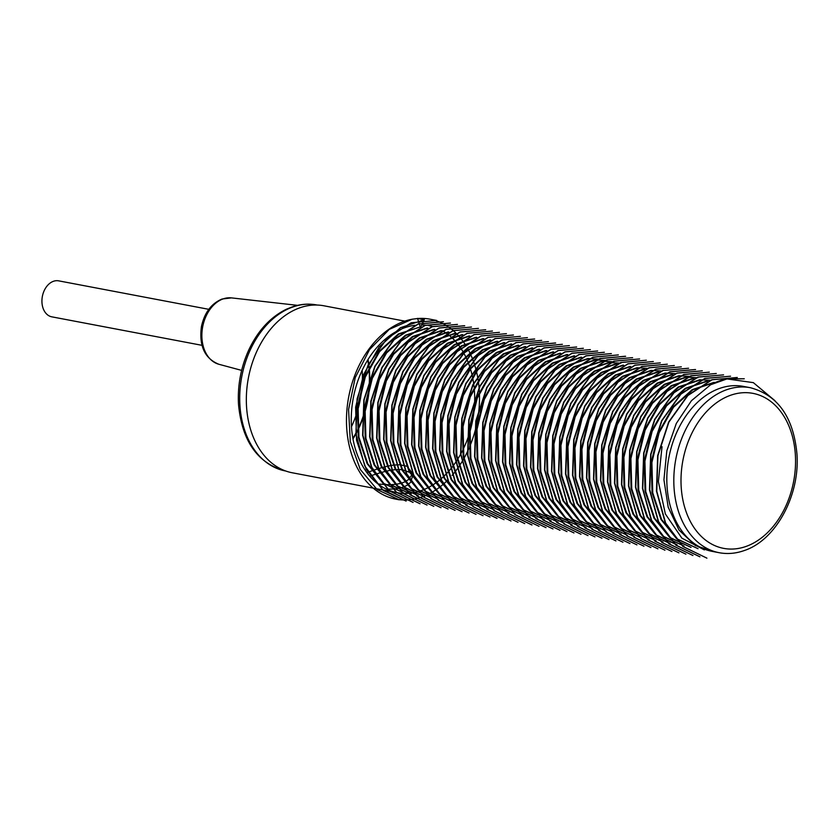 <?xml version="1.0" encoding="UTF-8"?>
<svg xmlns="http://www.w3.org/2000/svg" width="839" height="839" viewBox="0 0 839 839"><rect width="100%" height="100%" fill="white"/><g stroke="black" fill="none" stroke-linecap="round" stroke-linejoin="round"><path stroke-width="1.26" d="M366.884 472.588L371.604 470.941M372.065 470.784L376.606 469.263M377.099 469.106L381.86 467.659M382.364 467.512L387.398 466.211M387.922 466.096L393.208 465.142M393.774 465.068L399.448 464.775M400.067 464.796L406.464 466.148M407.219 466.505L411.802 472.483L411.592 474.958M411.383 475.598L408.541 479.509M408.194 479.793L404.629 481.953M404.241 482.131L400.308 483.463M399.878 483.579L395.662 484.323M395.221 484.376L390.67 484.69M390.177 484.701L385.311 484.606M384.786 484.575L377.949 483.956M352.978 438.944A84.98 60.712 100.7 0 0 357.424 431.026M357.959 429.956A84.98 60.712 100.7 0 0 363.874 415.42M364.661 412.924A84.98 60.712 100.7 0 0 369.506 386.422M369.653 383.759A84.98 60.712 100.7 0 0 369.244 368.122M369.129 366.937A84.98 60.712 100.7 0 0 368.048 359.501M404.954 321.159L323.875 305.784A84.98 60.712 100.7 0 0 299.628 307.882A84.98 60.712 100.7 0 0 246.446 394.613A84.98 60.712 100.7 0 0 292.203 472.766L397.141 492.661A84.98 60.712 -79.3 0 1 351.373 414.518A84.98 60.712 -79.3 0 1 404.566 327.787A84.98 60.712 -79.3 0 1 415.221 325.259M367.744 359.994A84.466 60.345 -79.3 0 1 368.814 367.555M368.929 368.761A84.466 60.345 -79.3 0 1 369.212 385.091M369.013 388.058A84.466 60.345 -79.3 0 1 364.787 411.215M363.937 414.015A84.466 60.345 -79.3 0 1 357.886 429.243M357.351 430.334A84.466 60.345 -79.3 0 1 352.873 438.378M395.914 499.163L399.102 499.771L377.193 489.63L360.235 469.4L350.293 441.503L348.573 409.526L355.243 377.613L369.475 349.664L389.244 329.402L412.169 319.219A91.587 65.442 100.7 0 0 346.968 409.285A91.587 65.442 100.7 0 0 395.914 499.163A91.587 65.442 100.7 0 0 423.076 496.52M423.129 496.499A91.587 65.442 100.7 0 0 423.685 496.289M424.345 496.027A91.587 65.442 100.7 0 0 426.254 495.209M426.485 495.104A91.587 65.442 100.7 0 0 428.33 494.234M429.264 493.772A91.587 65.442 100.7 0 0 431.812 492.388M432.116 492.22A91.587 65.442 100.7 0 0 435.095 490.396M435.41 490.196A91.587 65.442 100.7 0 0 438.545 488.015M438.881 487.763A91.587 65.442 100.7 0 0 442.216 485.141M442.573 484.837A91.587 65.442 100.7 0 0 446.075 481.712M446.442 481.366A91.587 65.442 100.7 0 0 448.068 479.761M452.116 475.377A91.587 65.442 100.7 0 0 454.308 472.756M454.728 472.231A91.587 65.442 100.7 0 0 458.786 466.725M459.227 466.085A91.587 65.442 100.7 0 0 463.6 459.038M464.061 458.209A91.587 65.442 100.7 0 0 468.98 448.278M469.546 446.967A91.587 65.442 100.7 0 0 479.405 393.082M479.342 391.677A91.587 65.442 100.7 0 0 478.24 380.654M478.094 379.689A91.587 65.442 100.7 0 0 476.489 371.593M476.3 370.828A91.587 65.442 100.7 0 0 474.434 364.262M474.234 363.644A91.587 65.442 100.7 0 0 472.21 358.117M472 357.592A91.587 65.442 100.7 0 0 469.882 352.852M469.662 352.39A91.587 65.442 100.7 0 0 467.48 348.269M464.827 343.927A91.587 65.442 100.7 0 0 462.656 340.812M462.436 340.508A91.587 65.442 100.7 0 0 460.317 337.834M460.118 337.593A91.587 65.442 100.7 0 0 458.125 335.338M457.926 335.118A91.587 65.442 100.7 0 0 456.605 333.744M456.059 333.198A91.587 65.442 100.7 0 0 454.79 331.992M454.707 331.908A91.587 65.442 100.7 0 0 454.392 331.636A91.587 65.442 100.7 0 0 430.05 319.187A91.587 65.442 100.7 0 0 417.633 318.505L424.261 319.764L400.392 327.745L379.134 346.979L363.549 374.613L355.631 407.209L356.544 440.255L366.203 469.305L383.444 490.553L406.097 501.093M443.453 321.736L418.042 323.98L393.89 339.638L374.855 366.244L363.853 399.825L362.647 435.326L371.467 467.176L389.128 490.805L413.092 502.425L389.327 490.794L371.782 467.271L362.92 435.315L364.116 399.92L375.148 366.286L394.141 339.711L418.304 324.043L443.453 321.736M420.098 503.736L396.312 492.094L378.756 468.602L369.926 436.658L371.132 401.241L382.102 367.671L401.136 341.012L425.216 325.417L450.449 323.057L425.027 325.322L400.874 340.98L381.839 367.576L370.848 401.157L369.653 436.689L378.483 468.529L396.102 492.126L419.815 503.683M457.444 324.41L432.033 326.644L407.869 342.281L388.824 368.94L377.854 402.5L376.638 437.979L385.468 469.861L403.119 493.447L427.082 505.078L403.349 493.479L385.741 469.892L376.942 438.031L378.116 402.542L389.086 369.003L408.163 342.354L432.221 326.728L457.444 324.389M464.439 325.721L439.007 327.976L414.875 343.633L395.84 370.219L384.839 403.811L383.643 439.311L392.463 471.161L410.103 494.779L433.805 506.347L410.386 494.832L392.746 471.235L383.916 439.353L385.122 403.884L396.113 370.293L415.137 343.665L439.3 328.018L464.722 325.784M471.434 327.053L446.023 329.297L421.849 344.955L402.814 371.583L391.844 405.164L390.638 440.664L399.469 472.535L417.109 496.111L440.8 507.668M478.429 328.385L453.018 330.618L428.865 346.255L409.82 372.904L398.84 406.464L397.623 441.954L406.443 473.815L424.115 497.433L448.078 509.053L424.303 497.422L406.758 473.92L397.906 441.954L399.102 406.548L410.093 372.967L429.128 346.329L453.217 330.702L478.44 328.364M485.708 329.748L459.992 331.961L435.861 347.619L416.826 374.204L405.824 407.775L404.629 443.317L413.459 475.147L431.078 498.754L455.074 510.385L431.361 498.775L413.742 475.252L404.901 443.38L406.118 407.848L417.077 374.341L436.123 347.64L460.212 332.034L485.697 329.779M492.42 331.048L467.019 333.272L442.824 348.94L423.789 375.578L412.83 409.149L411.624 444.639L420.454 476.521L438.105 500.086L462.069 511.706L438.378 500.149L420.738 476.573L411.907 444.712L413.103 409.201L424.073 375.61L443.118 348.993L467.26 333.345L492.43 331.017M499.425 332.349L474.004 334.593L449.861 350.241L430.827 376.858L419.825 410.439L418.619 445.939L427.429 477.79L445.1 501.418L469.064 513.038L445.299 501.418L427.754 477.884L418.892 445.96L420.087 410.554L431.11 376.9L450.103 350.335L474.266 334.656L499.425 332.349M506.42 333.681L480.988 335.946L456.836 351.593L437.801 378.2L426.82 411.771L425.625 447.302L434.445 479.142L452.074 502.739L476.059 514.37L452.242 502.687L434.717 479.205L425.887 447.239L427.093 411.855L438.084 378.242L457.119 351.614L481.208 336.019L506.42 333.67M513.405 335.023L487.994 337.257L463.831 352.894L444.785 379.553L433.826 413.113L432.609 448.592L441.429 480.474L459.09 504.061L483.054 515.691L459.311 504.092L441.702 480.495L432.903 448.634L434.088 413.155L445.048 379.627L464.135 352.957L488.183 337.351L513.416 335.002M520.411 336.334L494.968 338.589L470.847 354.247L451.802 380.833L440.8 414.424L439.605 449.935L448.435 481.775L466.065 505.393L490.049 517.023L466.369 505.456L448.697 481.838L439.877 449.987L441.094 414.497L452.064 380.937L471.109 354.278L495.251 338.641L520.411 336.324M527.406 337.677L501.984 339.921L477.811 355.568L458.776 382.196L447.806 415.777L446.61 451.277L455.43 483.149L473.081 506.725L496.772 518.282M534.401 338.998L508.979 341.232L484.837 356.869L465.792 383.517L454.801 417.077L453.584 452.578L462.404 484.428L480.076 508.046L504.04 519.677L480.265 508.035L462.729 484.554L453.868 452.546L455.063 417.172L466.075 383.57L485.078 356.963L509.189 341.316L534.674 339.04M511.035 520.988L487.323 509.378L469.714 485.875L460.873 453.993L462.079 418.462L473.039 384.954L492.084 358.263L516.163 342.658L541.669 340.382L515.954 342.574L491.822 358.222L472.787 384.818L461.796 418.388L460.601 453.941L469.421 485.76L487.04 509.367L511.035 520.998M548.391 341.662L522.98 343.896L498.796 359.543L479.751 386.202L468.802 419.762L467.585 455.252L476.416 487.134L494.077 510.699L518.03 522.33L494.339 510.762L476.709 487.176L467.879 455.346L469.064 419.794L480.044 386.234L499.09 359.606L523.2 343.969L548.391 341.641M555.387 342.973L529.965 345.217L505.823 360.864L486.788 387.471L475.786 421.052L474.58 456.552L483.4 488.403L501.061 512.031L524.753 523.599L501.282 512.042L483.715 488.497L474.853 456.584L476.049 421.178L487.081 387.492L506.074 360.938L530.238 345.269L555.659 343.025M532.02 524.962L508.214 513.321L490.679 489.829L481.848 457.842L483.054 422.489L494.066 388.824L513.09 362.228L537.201 346.633L562.382 344.294L536.95 346.559L512.807 362.207L493.762 388.814L482.782 422.384L481.586 457.926L490.406 489.766L508.035 513.353L531.748 524.92M569.377 345.637L543.955 347.87L519.802 363.507L500.747 390.177L489.787 423.726L488.571 459.216L497.401 491.088L515.052 514.674L539.016 526.305L515.261 514.695L497.663 491.119L488.864 459.237L490.049 423.779L501.009 390.261L520.107 363.56L544.154 347.965L569.377 345.616M576.655 347L550.929 349.202L526.808 364.86L507.773 391.456L496.761 425.037L495.576 460.548L504.396 492.388L522.026 516.006L546.011 527.637L522.33 516.069L504.669 492.451L495.839 460.611L497.055 425.111L508.014 391.582L527.081 364.881L551.202 349.265L576.645 347.031M583.367 348.29L557.945 350.534L533.772 366.182L514.737 392.82L503.778 426.39L502.571 461.901L511.391 493.762L529.042 517.338L553.006 528.958L529.283 517.369L511.675 493.825L502.834 461.849L504.05 426.464L515.041 392.83L534.044 366.244L558.239 350.587L583.367 348.269M590.362 349.611L564.941 351.845L540.798 367.492L521.753 394.131L510.773 427.691L509.556 463.191L518.376 495.041L536.037 518.67L560.001 530.29L536.236 518.649L518.691 495.167L509.829 463.149L511.024 427.785L522.036 394.183L541.029 367.587L565.171 351.919L590.362 349.601M597.641 350.975L571.915 353.198L547.794 368.835L528.748 395.442L517.757 429.002L516.562 464.554L525.392 496.384L543.001 519.981L566.996 531.611L543.273 519.991L525.675 496.489L516.834 464.596L518.041 429.075L529 395.578L548.045 368.887L572.093 353.282L597.63 350.996M604.353 352.275L578.941 354.509L554.768 370.156L535.722 396.816L524.763 430.376L523.557 465.865L532.387 497.747L550.038 521.313L573.991 532.943L550.29 521.376L532.66 497.779L523.84 465.949L525.036 430.386L536.006 396.857L555.061 370.219L579.151 354.582L604.353 352.254M611.348 353.586L585.926 355.83L561.794 371.478L542.749 398.085L531.748 431.666L530.552 467.176L539.362 499.016L557.023 522.645L580.987 534.265L557.253 522.666L539.676 499.111L530.814 467.197L532.02 431.781L543.053 398.095L562.057 371.541L586.22 355.872L611.348 353.576M618.343 354.918L592.911 357.173L568.769 372.82L549.723 399.437L538.753 432.997L537.547 468.54L546.378 500.38L564.007 523.966L587.982 535.597L564.207 523.956L546.65 500.453L537.82 468.466L539.016 433.113L550.038 399.427L569.052 372.841L593.183 357.246L618.343 354.907M625.338 356.25L599.916 358.494L575.764 374.121L556.718 400.79L545.749 434.34L544.532 469.83L553.362 501.701L571.013 525.287L594.987 536.918L571.223 525.298L553.646 501.743L544.826 469.85L546.011 434.403L556.97 400.874L576.068 374.163L600.116 358.578L625.621 356.292M601.983 538.239L578.281 526.661L560.641 503.085L551.81 471.224L553.027 435.724L563.976 402.206L583.053 375.494L607.153 359.879L632.606 357.645L606.891 359.826L582.769 375.473L563.735 402.07L552.733 435.651L551.538 471.161L560.358 503.001L577.987 526.619L601.983 538.25M608.978 539.55L585.265 527.993L567.636 504.428L558.805 472.493L560.012 437.077L571.002 403.454L590.006 376.868L614.211 361.19L639.612 358.945L613.917 361.148L589.744 376.795L570.698 403.444L559.739 437.004L558.533 472.514L567.363 504.375L585.003 527.951L608.978 539.571M646.324 360.225L620.902 362.458L596.77 378.106L577.714 404.744L566.734 438.304L565.517 473.804L574.337 505.655L592.009 529.283L615.973 540.903L592.208 529.262L574.663 505.77L565.79 473.783L566.996 438.409L578.008 404.797L596.99 378.211L621.154 362.532L646.334 360.214M653.329 361.536L627.876 363.811L603.755 379.448L584.71 406.055L573.729 439.605L572.534 475.168L581.354 506.997L598.973 530.594L622.968 542.225L599.214 530.594L581.637 507.102L572.796 475.178L574.002 439.72L584.961 406.191L603.996 379.511L628.044 363.895L653.329 361.536M660.314 362.888L634.903 365.122L610.729 380.77L591.684 407.439L580.735 440.989L579.518 476.479L588.349 508.361L605.999 531.926L629.963 543.557L606.24 531.978L588.621 508.382L579.812 476.542L580.997 441.01L591.967 407.471L611.033 380.833L635.092 365.206L660.324 362.868M667.32 364.199L641.887 366.444L617.756 382.091L598.71 408.708L587.709 442.279L586.513 477.79L595.323 509.63L612.984 533.258L636.958 544.878L613.236 533.289L595.627 509.713L586.786 477.821L587.992 442.363L599.004 408.729L618.028 382.144L642.192 366.486L667.32 364.189M674.315 365.531L648.883 367.786L624.73 383.423L605.685 410.051L594.715 443.611L593.519 479.153L602.339 510.993L619.969 534.579L643.953 546.21L620.189 534.579L602.622 511.066L593.781 479.079L594.987 443.716L605.999 410.051L625.013 383.465L649.166 367.86L674.315 365.521M650.949 547.521L627.173 535.911L609.617 512.377L600.787 480.453L601.972 445.027L612.952 411.467L632.019 384.797L656.088 369.191L681.31 366.842L655.878 369.108L631.736 384.734L612.68 411.414L601.72 444.953L600.504 480.443L609.324 512.314L626.985 535.901L650.676 547.468M688.578 368.227L662.852 370.439L638.741 386.087L619.696 412.683L608.695 446.264L607.509 481.775L616.329 513.615L633.948 537.233L657.944 548.863L634.242 537.264L616.613 513.709L607.772 481.848L608.988 446.338L619.948 412.819L639.014 386.108L663.104 370.502L688.578 368.258M695.3 369.527L669.879 371.761L645.705 387.408L626.67 414.057L615.711 447.617L614.505 483.128L623.325 514.999L640.975 538.565L664.939 550.195L641.237 538.617L623.608 515.041L614.777 483.138L615.973 447.69L626.953 414.078L645.988 387.471L670.162 371.813L695.573 369.559M702.295 370.838L676.874 373.082L652.732 388.719L633.686 415.368L622.695 448.917L621.489 484.428L630.299 516.268L647.97 539.896L671.934 551.517L648.169 539.886L630.624 516.373L621.762 484.418L622.958 449.033L633.98 415.399L652.962 388.824L677.125 373.135L702.295 370.828M709.291 372.159L683.848 374.425L659.727 390.062L640.671 416.679L629.69 450.218L628.495 485.791L637.315 517.611L654.934 541.207L678.929 552.849L655.154 541.186L637.598 517.694L628.757 485.76L629.963 450.333L640.944 416.773L659.978 390.114L684.047 374.509L709.291 372.149M716.286 373.512L690.864 375.736L666.701 391.383L647.645 418.053L636.696 451.602L635.48 487.092L644.31 518.974L661.961 542.539L685.924 554.17L662.191 542.581L644.583 518.984L635.773 487.134L636.958 451.634L647.928 418.095L666.995 391.446L691.063 375.83L716.286 373.481M723.564 374.865L697.849 377.068L673.727 392.704L654.682 419.322L643.681 452.892L642.485 488.403L651.295 520.243L668.945 543.871L692.92 555.502M699.925 556.792L676.171 545.203L658.584 521.69L649.753 489.703L650.959 454.339L661.95 420.675L680.974 394.089L705.117 378.473L730.549 376.197L704.844 378.399L680.702 394.036L661.646 420.675L650.686 454.224L649.48 489.766L658.3 521.606L675.93 545.193L699.915 556.823M737.271 377.487L711.839 379.721L687.707 395.347L668.641 422.027L657.682 455.567L656.465 491.067L665.296 522.928L682.946 546.514L706.91 558.155L683.208 546.588L665.6 523.001L656.759 491.193L657.933 455.692L668.893 422.132L687.886 395.515L712.059 379.794L737.271 377.466M744.266 378.788L727.413 378.756L710.602 384.755A91.587 65.442 100.7 0 1 726.973 378.924L744.266 378.788M692.92 555.491L669.218 543.924L651.588 520.327L642.747 488.455L643.964 452.976L654.955 419.385L673.979 392.767L698.132 377.11L723.554 374.876M497.055 518.313L473.311 506.746L455.713 483.222L446.872 451.225L448.089 415.85L459.08 382.206L478.083 355.621L502.267 339.984L527.406 337.656M441.083 507.7L417.34 496.122L399.752 472.598L390.911 440.611L392.117 405.237L403.119 371.583L422.132 344.997L446.296 329.37L471.445 327.042M406.107 501.061L382.385 489.515L364.797 466.012L355.935 434.046L357.12 398.703L368.08 365.059L387.041 338.484L411.204 322.753L436.741 320.456L430.05 319.187M743.427 386.401A83.963 59.989 100.7 0 0 732.048 385.772A83.963 59.989 100.7 0 0 667.634 465.561A83.963 59.989 100.7 0 0 712.133 551.37L719.128 552.702A83.963 59.989 -79.3 0 1 674.629 466.883A83.963 59.989 -79.3 0 1 739.044 387.094A83.963 59.989 -79.3 0 1 750.423 387.723L743.427 386.401M726.973 378.924L753.359 382.647L774.974 400.706M715.342 551.978L695.374 545.57L679.024 530.08L668.19 507.207L663.932 479.772L666.806 450.805L676.286 423.475L691.43 400.717L710.602 384.755M417.633 318.505L412.169 319.219M421.734 324.934A84.98 60.712 -79.3 0 1 425.761 325.217M428.813 325.689A84.98 60.712 -79.3 0 1 432.62 326.591M442.415 330.702A84.98 60.712 -79.3 0 1 445.027 332.286M445.31 332.475A84.98 60.712 -79.3 0 1 448.036 334.415M448.32 334.635A84.98 60.712 -79.3 0 1 451.036 336.9M451.319 337.163A84.98 60.712 -79.3 0 1 454.025 339.774M454.298 340.057A84.98 60.712 -79.3 0 1 456.961 343.067M457.234 343.392A84.98 60.712 -79.3 0 1 459.835 346.811M460.108 347.199A84.98 60.712 -79.3 0 1 462.625 351.09M462.887 351.51A84.98 60.712 -79.3 0 1 465.32 355.988M465.561 356.491A84.98 60.712 -79.3 0 1 467.868 361.64M468.099 362.217A84.98 60.712 -79.3 0 1 470.249 368.3M470.459 368.982A84.98 60.712 -79.3 0 1 472.378 376.386M472.556 377.246A84.98 60.712 -79.3 0 1 474.056 386.821M474.182 388.027A84.98 60.712 -79.3 0 1 474.591 403.632M474.444 406.317A84.98 60.712 -79.3 0 1 469.588 432.851M468.802 435.326A84.98 60.712 -79.3 0 1 462.887 449.861M462.373 450.9A84.98 60.712 -79.3 0 1 457.57 459.384M457.098 460.139A84.98 60.712 -79.3 0 1 452.703 466.4M452.263 466.977A84.98 60.712 -79.3 0 1 448.12 471.927M447.711 472.367A84.98 60.712 -79.3 0 1 443.747 476.405M443.338 476.793A84.98 60.712 -79.3 0 1 439.5 480.149M439.101 480.474A84.98 60.712 -79.3 0 1 435.389 483.254M435.011 483.516A84.98 60.712 -79.3 0 1 431.403 485.823M431.026 486.054A84.98 60.712 -79.3 0 1 427.481 487.962M427.124 488.141A84.98 60.712 -79.3 0 1 423.705 489.672M423.338 489.819A84.98 60.712 -79.3 0 1 420.024 491.025M419.668 491.14A84.98 60.712 -79.3 0 1 416.427 492.053M416.102 492.136A84.98 60.712 -79.3 0 1 413.071 492.755M412.736 492.808A84.98 60.712 -79.3 0 1 409.914 493.185M409.621 493.217A84.98 60.712 -79.3 0 1 407.345 493.384M406.999 493.395A84.98 60.712 -79.3 0 1 397.141 492.661M374.383 474.612L369.737 476.164M386.37 489.127L392.233 489.085M392.6 489.064L396.123 488.738M396.48 488.686L399.941 488.057M400.287 487.973L403.664 486.945M404.01 486.809L407.209 485.215M407.534 485.005L410.397 482.509M410.659 482.184L412.274 476.992M411.624 474.853L410.774 473.563M409.484 472.326L402.384 469.683M401.766 469.609L396.029 469.567M395.463 469.62L390.229 470.343M389.716 470.438L384.786 471.549M384.293 471.675L379.658 472.965M379.186 473.102L374.823 474.465M704.372 549.902L681.876 538.166L665.358 513.95L658.363 481.617L662.034 446.694M713.999 382.364L692.144 389.684L672.763 407.219L658.489 432.609L651.221 462.467L652.071 492.703L660.996 519.467L676.737 538.89L698.038 548.696L677.419 539.037L661.604 519.488L652.752 492.871L651.893 462.509L659.139 432.725L673.476 407.293L692.878 389.768L714.66 382.49M691.042 547.364L670.413 537.673L654.63 518.219L645.747 491.57L644.908 461.177L652.134 431.414L666.47 405.982L685.83 388.478L707.665 381.147M700.009 379.7L678.216 386.999L658.783 404.576L644.499 429.904L637.231 459.845L638.091 490.133L647.005 516.772L662.789 536.278L684.037 546.042L663.397 536.352L647.645 516.897L638.752 490.196L637.902 459.887L645.139 430.103L659.485 404.639L678.835 387.146L700.67 379.847L711.178 380.277M677.052 544.71L656.371 534.999L640.639 515.576L631.757 488.843L630.907 458.597L638.143 428.739L652.469 403.328L671.819 385.846L693.675 378.494M670.057 543.378L649.417 533.719L633.676 514.276L624.751 487.522L623.901 457.297L631.159 427.429L645.443 402.049L664.824 384.503L686.68 377.183L697.849 377.749M663.062 542.046L642.464 532.398L626.66 512.944L617.766 486.211L616.917 455.986L624.164 426.044L638.469 400.685L657.87 383.171L679.684 375.841L690.843 376.438L679.024 375.715L657.189 383.045L637.839 400.549L623.482 425.971L616.256 455.755L617.116 486.127L625.978 512.786L641.772 532.241L663.051 542.067M672.029 374.414L650.194 381.714L630.823 399.217L616.508 424.66L609.261 454.455L610.1 484.764L619.004 511.475L634.756 530.909L656.056 540.736L635.48 531.108L619.685 511.612L610.771 484.952L609.901 454.665L617.168 424.744L631.452 399.406L650.875 381.818L672.689 374.519M649.061 539.393L628.495 529.766L612.648 510.248L603.765 483.589L602.937 453.291L610.163 423.422L624.457 398.053L643.922 380.487L665.694 373.187M658.038 371.74L636.182 379.071L616.791 396.616L602.517 421.996L595.26 451.885L596.11 482.142L605.045 508.833L620.797 528.287L641.405 537.956L621.468 528.434L605.653 508.885L596.781 482.268L595.921 451.906L603.189 422.048L617.504 396.7L636.927 379.144L658.699 371.866M634.41 536.635L614.484 527.081L598.668 507.605L589.786 480.967L588.947 450.585L596.172 420.79L610.498 395.368L629.911 377.833L651.704 370.534M644.048 369.087L622.286 376.365L602.842 393.921L588.548 419.269L581.28 449.169L582.119 479.489L591.013 506.127L606.828 525.654L627.415 535.303L607.436 525.749L591.652 506.242L582.79 479.593L581.93 449.253L589.167 419.479L603.524 394.015L622.884 376.512L644.709 369.223M621.08 534.097L600.441 524.396L584.678 504.963L575.785 478.272L574.946 447.942L582.172 418.158L596.508 392.715L615.836 375.232L637.713 367.881M630.058 366.454L608.265 373.722L588.863 391.236L574.516 416.71L567.29 446.474L568.129 476.835L577.012 503.473L592.806 522.97L614.085 532.775L593.446 523.096L577.704 503.652L568.79 476.909L567.94 446.652L575.187 416.815L589.513 391.394L608.862 373.879L630.718 366.57M606.429 531.328L586.451 521.753L570.698 502.32L561.794 475.587L560.945 445.373L568.202 415.452L582.507 390.072L601.878 372.568L623.723 365.227M600.095 530.101L579.497 520.474L563.714 501.009L554.799 474.287L553.939 444.051L561.207 414.141L575.47 388.803L594.893 371.216L616.728 363.906M592.439 528.675L572.523 519.152L556.697 499.645L547.804 472.955L546.965 442.688L554.212 412.778L568.506 387.419L587.95 369.884L609.733 362.574L620.891 363.161M602.077 361.127L580.273 368.436L560.84 385.971L546.567 411.309L539.288 441.293L540.148 471.518L549.063 498.209L564.836 517.673L586.104 527.469L565.528 517.841L549.713 498.314L540.819 471.696L539.949 441.356L547.217 411.456L561.511 386.118L580.945 368.541L602.738 361.242L613.896 361.829M595.082 359.795L573.289 367.083L553.834 384.682L539.55 410.019L532.304 439.93L533.164 470.218L542.057 496.887L557.883 516.384L579.109 526.137L558.533 516.478L542.697 496.971L533.814 470.333L532.985 439.993L540.201 410.166L554.516 384.765L573.981 367.209L595.732 359.931L606.891 360.529M588.076 358.484L566.315 365.762L546.871 383.297L532.555 408.708L525.319 438.535L526.158 468.875L535.03 495.503L550.877 515.052L572.114 524.815L551.485 515.136L535.681 495.608L526.829 468.98L525.969 438.619L533.226 408.803L547.563 383.413L566.954 365.877L588.737 358.589L599.906 359.176M564.458 523.368L544.501 513.793L528.717 494.349L519.823 467.69L518.984 437.308L526.21 407.534L540.547 382.081L559.928 364.587L581.742 357.278M558.124 522.141L537.463 512.472L521.711 492.996L512.839 466.316L511.968 436.018L519.205 406.233L533.573 380.738L552.901 363.266L574.746 355.946M567.091 354.488L545.245 361.819L525.906 379.301L511.549 404.776L504.312 434.581L505.183 464.858L514.066 491.56L529.818 511.014L551.129 520.83L530.479 511.119L514.737 491.706L505.823 464.995L504.984 434.717L512.22 404.891L526.525 379.469L545.853 361.976L567.751 354.614M560.095 353.167L538.239 360.508L518.88 378.011L504.575 403.412L497.328 433.281L498.167 463.527L507.081 490.249L522.812 509.672L544.133 519.509L523.505 509.839L507.752 490.406L498.838 463.631L497.978 433.417L505.235 403.528L519.54 378.148L538.911 360.613L560.756 353.292M553.1 351.835L531.276 359.155L511.853 376.721L497.579 402.07L490.322 431.98L491.182 462.195L500.096 488.948L515.87 508.403L537.128 518.177L516.52 508.507L500.747 489.053L491.832 462.341L490.983 432.127L498.261 402.143L512.535 376.805L531.947 359.291L553.761 351.961M530.143 516.834L509.567 507.217L493.752 487.732L484.858 461.041L483.988 430.774L491.245 400.864L505.508 375.536L524.973 357.928L546.766 350.629M539.11 349.181L517.327 356.47L497.905 374.047L483.6 399.385L476.332 429.264L477.202 459.625L486.085 486.242L501.9 505.77L523.137 515.524L502.582 505.896L486.725 486.347L477.842 459.709L477.013 429.39L484.26 399.521L498.555 374.142L518.009 356.606L539.771 349.307M515.482 514.076L495.555 504.554L479.74 485.026L470.868 458.43L470.008 428.016L477.255 398.189L491.581 372.831L510.982 355.275L532.775 347.975M525.12 346.538L503.306 353.827L483.935 371.341L469.588 396.784L462.352 426.569L463.212 456.909L472.063 483.547L487.847 503.064L509.147 512.87L488.55 503.19L472.745 483.704L463.852 457.066L463.023 426.705L470.249 396.92L484.575 371.467L504.008 353.943L525.78 346.664M518.124 345.196L496.248 352.558L476.919 370.041L462.583 395.473L455.357 425.268L456.206 455.598L465.1 482.278L480.852 501.712L502.152 511.549L481.492 501.837L465.729 482.352L456.877 455.692L456.017 425.363L463.254 395.557L477.611 370.146L496.961 352.642L518.785 345.322M494.496 510.091L474.528 500.516L458.776 481.093L449.861 454.381L449.022 424.041L456.259 394.267L470.585 368.824L489.945 351.331L511.79 344.011M488.172 508.864L467.522 499.205L451.77 479.761L442.887 453.039L442.017 422.793L449.253 392.946L463.6 367.492L482.939 350.01L504.795 342.669M497.139 341.221L475.314 348.531L455.892 366.119L441.618 391.456L434.35 421.377L435.221 451.644L444.135 478.314L459.929 497.8L480.506 507.438L460.527 497.873L444.796 478.44L435.871 451.728L435.022 421.482L442.279 391.603L456.563 366.213L475.933 348.688L497.8 341.347M473.511 506.116L453.574 496.594L437.79 477.139L428.876 450.365L428.026 420.161L435.273 390.25L449.568 364.892L468.98 347.336L490.805 340.015M483.149 338.568L461.387 345.836L441.964 363.392L427.638 388.761L420.37 418.609L421.23 448.959L430.103 475.587L445.918 495.136L467.176 504.91L446.589 495.262L430.785 475.765L421.881 449.096L421.031 418.829L428.31 388.866L442.583 363.539L462.027 345.993L483.809 338.694M460.181 503.578L439.626 493.951L423.789 474.454L414.906 447.806L414.036 417.486L421.283 387.597L435.577 362.249L455.032 344.651L476.814 337.351M469.158 335.936L447.323 343.224L427.974 360.718L413.617 386.192L406.38 415.966L407.24 446.296L416.123 472.965L431.886 492.441L453.186 502.257L432.609 492.619L416.752 473.06L407.89 446.442L407.051 416.092L414.298 386.276L428.614 360.864L448.047 343.329L469.819 336.051M445.53 500.81L425.583 491.255L409.768 471.759L400.906 445.131L400.056 414.728L407.293 384.933L421.629 359.543L441.02 342.018L462.824 334.698M455.168 333.261L433.291 340.603L413.921 358.138L399.647 383.528L392.379 413.386L393.239 443.632L402.164 470.364L417.906 489.798L438.535 499.467L418.567 489.913L402.793 470.448L393.9 443.779L393.061 413.428L400.297 383.654L414.634 358.19L434.015 340.686L455.818 333.408M431.54 498.156L411.519 488.56L395.777 469.106L386.915 442.405L386.055 412.127L393.292 382.311L407.649 356.879L426.988 339.396L448.834 332.045M441.178 330.608L419.385 337.897L399.951 355.463L385.667 380.78L378.389 410.743L379.249 441.031L388.163 467.669L403.958 487.176L424.544 496.824L404.566 487.249L388.824 467.826L379.899 441.094L379.06 410.816L386.307 381L400.612 355.579L419.961 338.075L441.828 330.744M418.21 495.597L397.592 485.949L381.818 466.505L372.925 439.762L372.065 409.537L379.301 379.637L393.627 354.247L412.998 336.743L434.833 329.391M427.177 327.965L405.394 335.243L385.992 352.768L371.656 378.211L364.42 407.995L365.259 438.357L374.131 464.974L389.946 484.512L411.215 494.297L390.607 484.638L374.844 465.173L365.919 438.493L365.059 408.236L372.327 378.316L386.59 352.957L406.003 335.401L427.838 328.08M403.559 492.85L383.664 483.337L367.828 463.852L358.945 437.224L358.075 406.915L365.29 377.047L379.564 351.688L398.997 334.079L420.842 326.738L398.347 333.953L378.997 351.457L364.65 376.868L357.424 406.663L358.274 437.014L367.136 463.673L382.92 483.149L403.559 492.829M424.314 319.669L420.612 327.231M420.37 327.179L417.507 318.38M434.183 329.266L412.4 336.565L392.956 354.142L378.641 379.511L371.415 409.369L372.264 439.709L381.147 466.358L396.983 485.854L418.21 495.629M448.173 331.919L426.359 339.26L406.946 356.785L392.642 382.154L385.405 412.064L386.244 442.3L395.148 469.032L410.953 488.497L431.54 498.125M462.163 334.583L440.307 341.934L420.968 359.417L406.621 384.828L399.385 414.676L400.245 444.932L409.117 471.654L424.849 491.077L445.53 500.799M476.153 337.236L454.339 344.556L434.959 362.07L420.612 387.492L413.386 417.266L414.235 447.69L423.118 474.308L438.923 493.772L460.181 503.589M490.144 339.889L468.372 347.189L448.907 364.755L434.612 390.114L427.387 419.993L428.215 450.281L437.098 476.961L452.945 496.468L473.511 506.095M504.134 342.543L482.31 349.884L462.918 367.377L448.624 392.746L441.356 422.709L442.205 452.913L451.109 479.646L466.883 499.09L488.162 508.895M511.129 343.885L489.273 351.205L469.913 368.72L455.608 394.131L448.351 423.978L449.201 454.224L458.115 480.978L473.857 500.411L494.507 510.07M532.115 347.86L510.343 355.138L490.899 372.694L476.583 398.106L469.358 427.921L470.197 458.272L479.079 484.921L494.905 504.407L515.492 514.066M546.105 350.503L524.333 357.813L504.889 375.348L490.595 400.706L483.348 430.617L484.176 460.894L493.08 487.574L508.906 507.081L530.133 516.855M574.086 355.83L552.272 363.14L532.891 380.633L518.565 406.086L511.329 435.85L512.168 466.222L521.061 492.902L536.834 512.335L558.124 522.162M581.081 357.141L559.288 364.441L539.907 381.965L525.571 407.355L518.313 437.161L519.173 467.543L528.035 494.171L543.829 513.688L564.458 523.347M609.072 362.448L587.227 369.789L567.856 387.303L553.541 412.694L546.294 442.583L547.154 472.808L556.058 499.562L571.82 519.005L592.439 528.643M616.067 363.78L594.19 371.121L574.841 388.625L560.536 414.057L553.289 443.862L554.139 474.15L563.053 500.873L578.795 520.295L600.095 530.122M623.062 365.091L601.217 372.432L581.878 389.925L567.521 415.347L560.295 445.163L561.144 475.451L570.006 502.142L585.748 521.596L606.429 531.318M648.211 368.363L637.053 367.744L615.26 375.054L595.847 392.61L581.521 417.99L574.285 447.806L575.145 478.209L584.017 504.826L599.843 524.323L621.08 534.107M662.202 371.016L651.043 370.398L629.25 377.718L609.806 395.295L595.512 420.633L588.275 450.543L589.114 480.778L598.018 507.511L613.833 526.986L634.42 536.603M676.192 373.659L665.033 373.061L643.188 380.413L623.838 397.885L609.502 423.307L602.255 453.196L603.115 483.421L612.009 510.154L627.761 529.587L649.061 539.414M686.019 377.057L664.236 384.335L644.824 401.871L630.498 427.282L623.251 457.087L624.101 487.449L632.952 514.055L648.788 533.614L669.396 543.263M693.014 378.368L671.252 385.657L651.777 403.244L637.483 428.603L630.257 458.472L631.096 488.791L639.979 515.45L655.815 534.946L676.391 544.584M707.004 381.021L685.201 388.363L665.788 405.866L651.484 431.236L644.237 461.167L645.086 491.392L653.98 518.124L669.784 537.589L691.042 547.374M291.972 307.011L294.657 306.109C302.103 303.97 309.486 303.592 316.785 304.956A84.466 60.345 100.7 0 0 292.685 307.043A84.466 60.345 100.7 0 0 239.818 393.25A84.466 60.345 100.7 0 0 285.302 470.931C257.646 463.422 242.052 441.251 238.507 404.398C237.479 385.216 240.971 366.916 249.005 349.475C258.16 330.335 270.672 316.901 286.529 309.161L291.972 307.011M201.989 345.322L51.819 316.838A18.322 13.088 -79.3 0 1 41.95 299.995A18.322 13.088 -79.3 0 1 53.413 281.306A18.322 13.088 -79.3 0 1 58.646 280.845L208.817 309.329M746.081 546.42A78.866 56.349 100.7 0 0 783.511 415.599A78.866 56.349 100.7 0 0 685.222 450.616A78.866 56.349 100.7 0 0 746.081 546.42M351.478 426.684A84.466 60.345 100.7 0 0 356.921 412.746M357.792 409.872A84.466 60.345 100.7 0 0 362.018 386.748M362.228 383.748A84.466 60.345 100.7 0 0 362.165 370.366M297.572 305.354L231.459 297.887A33.833 24.174 100.7 0 0 223.09 298.915A33.833 24.174 100.7 0 0 201.958 332.548A33.833 24.174 100.7 0 0 218.874 364.273L241.642 370.387M677.042 544.721L676.381 544.595M670.046 543.389L669.386 543.263M719.128 552.702C727.476 554.254 735.866 553.53 744.287 550.541C776.075 540.096 800.123 495.104 796.945 453.868C793.432 417.235 777.921 395.19 750.423 387.723M411.802 472.483L412.159 475.881M218.874 364.273C204.758 358.547 198.937 346.035 201.412 326.717C204.401 312.79 211.292 303.55 222.073 299.02L231.459 297.887"/></g></svg>
